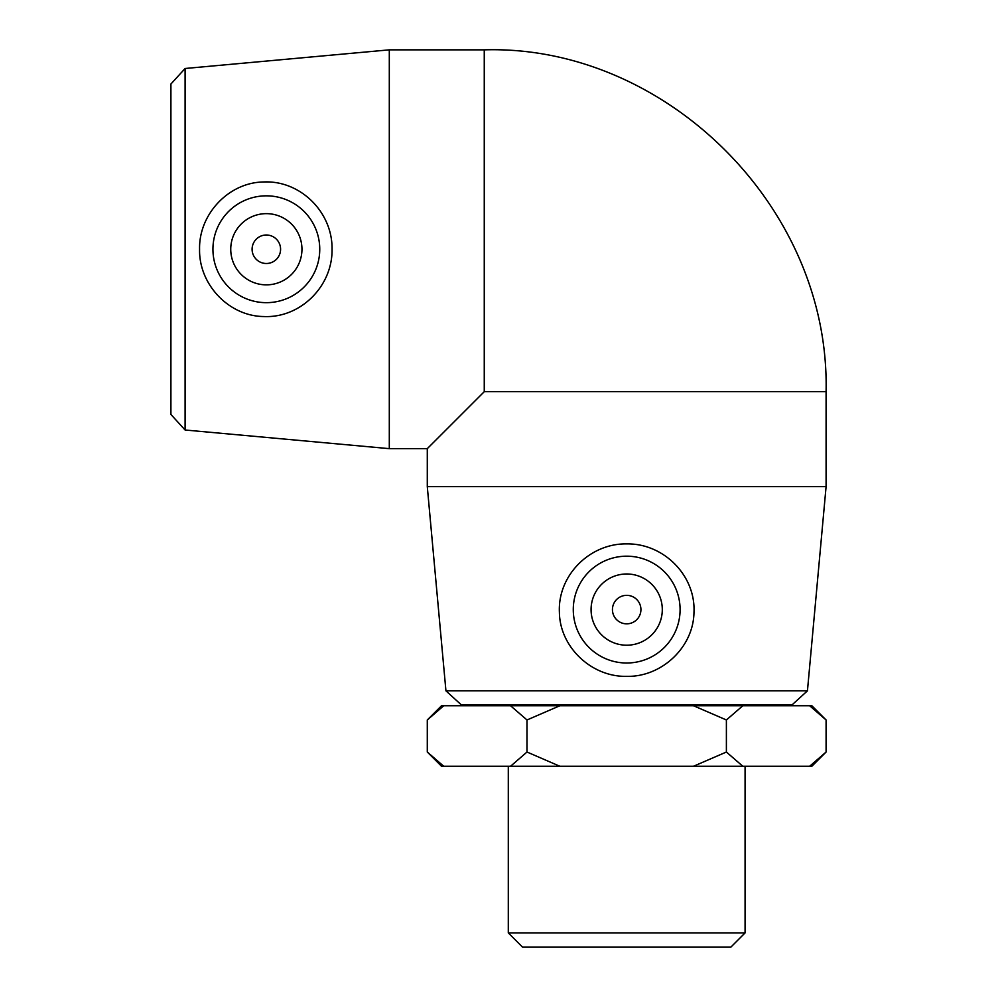 <?xml version="1.0" encoding="UTF-8"?>
<svg xmlns="http://www.w3.org/2000/svg" width="997" height="997" viewBox="0 0 997 997"><rect width="100%" height="100%" fill="white"/><g stroke="black" fill="none" stroke-linecap="round" stroke-linejoin="round"><path stroke-width="1.5" d="M742.827 766.269L726.389 752.025L726.389 719.971L742.827 705.739L809.639 705.739L826.089 719.971L826.089 752.025L809.639 766.269L559.878 766.269L526.989 752.025L510.539 766.269L443.727 766.269L427.289 752.025L427.289 719.971L443.727 705.739L510.539 705.739L526.989 719.971L526.989 752.025M726.389 752.025L693.488 766.269M526.989 719.971L559.878 705.739L693.488 705.739L726.389 719.971M510.539 766.269L559.878 766.269M427.289 752.025L441.534 766.269L443.727 766.269M809.639 766.269L811.845 766.269L826.089 752.025M443.727 705.739L441.534 705.739L427.289 719.971M826.089 719.971L811.845 705.739L809.639 705.739M559.878 705.739L510.539 705.739M742.827 705.739L693.488 705.739M185.093 68.494L170.911 84.035L170.911 414.465L185.093 430.006L185.093 68.494L389.304 49.85L389.304 448.65L427.289 448.65L484.255 391.684L826.089 391.684C830.115 205.694 663.566 44.466 484.255 49.85L484.255 391.684M332.051 249.25C332.637 286.326 300.334 318.33 263.644 316.535C228.6 316.111 198.764 284.145 199.574 249.25C198.764 214.367 228.6 182.389 263.644 181.965C300.334 180.17 332.637 212.174 332.051 249.25M445.933 690.834L461.474 705.016L791.905 705.016L807.445 690.834L445.933 690.834L427.289 486.636L826.089 486.636L826.089 391.684M626.689 543.888C663.765 543.303 695.769 575.605 693.974 612.295C693.551 647.34 661.572 677.175 626.689 676.352C591.794 677.175 559.828 647.34 559.392 612.295C557.61 575.605 589.613 543.303 626.689 543.888M508.296 932.905L522.54 947.15L730.838 947.15L745.071 932.905L508.296 932.905L508.296 766.269M484.255 705.739L484.255 705.016M626.689 595.346A14.245 14.245 0 0 0 614.351 616.719A14.245 14.245 0 0 0 639.015 616.719A14.245 14.245 0 0 0 626.689 595.346M626.689 573.985A35.605 35.605 0 0 1 657.522 627.4A35.605 35.605 0 0 1 595.845 627.4A35.605 35.605 0 0 1 626.689 573.985M626.689 663.005A53.414 53.414 0 0 1 573.275 609.591A53.414 53.414 0 0 1 626.689 556.189A53.414 53.414 0 0 1 680.091 609.591A53.414 53.414 0 0 1 626.689 663.005M280.581 249.25A14.245 14.245 0 0 1 259.22 261.588A14.245 14.245 0 0 1 259.22 236.912A14.245 14.245 0 0 1 280.581 249.25M301.954 249.25A35.605 35.605 0 0 1 248.54 280.082A35.605 35.605 0 0 1 248.54 218.418A35.605 35.605 0 0 1 301.954 249.25M212.934 249.25A53.414 53.414 0 0 1 266.336 195.836A53.414 53.414 0 0 1 319.75 249.25A53.414 53.414 0 0 1 266.336 302.664A53.414 53.414 0 0 1 212.934 249.25M185.093 430.006L389.304 448.65M807.445 690.834L826.089 486.636M745.071 932.905L745.071 766.269M769.111 705.739L769.111 705.016M427.289 486.636L427.289 448.65M389.304 49.85L484.255 49.85"/></g></svg>
